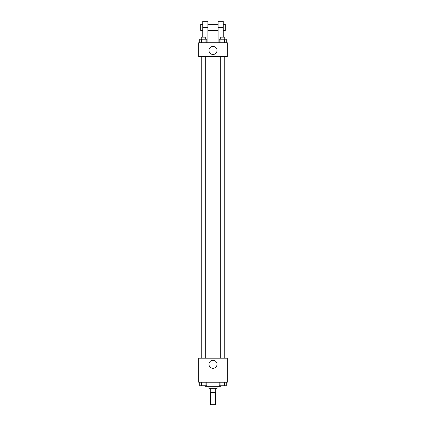 <?xml version="1.0" encoding="UTF-8"?>
<svg xmlns="http://www.w3.org/2000/svg" width="426" height="426" viewBox="0 0 426 426"><rect width="100%" height="100%" fill="white"/><g stroke="black" fill="none" stroke-linecap="round" stroke-linejoin="round"><path stroke-width="0.64" d="M210.444 392.431L210.444 404.7L215.556 404.7L215.556 392.431M215.29 388.342L215.29 392.431L209.933 392.431L209.933 388.342M215.29 392.431L216.067 392.431L216.067 388.342M217.09 386.297L217.09 388.342L208.91 388.342L208.91 386.297M210.71 388.342L210.71 392.431M205.332 385.786L205.332 386.297L220.668 386.297L220.668 385.786M227.314 382.207L198.686 382.207L198.686 358.181L227.314 358.181L227.314 382.207M217.02 364.315A4.02 4.02 0 0 1 210.987 367.798A4.02 4.02 0 0 1 210.987 360.833A4.02 4.02 0 0 1 217.02 364.315M220.689 358.181L220.689 56.573M205.311 56.573L205.311 358.181M227.314 56.573L198.686 56.573L198.686 42.77L227.314 42.77L227.314 56.573L198.686 56.573M226.275 382.207L226.275 385.786L219.193 385.786L219.193 382.207M224.502 382.207L224.502 385.786M220.961 382.207L220.961 385.786M224.779 385.786L220.689 385.802M206.807 382.207L206.807 385.786L199.725 385.786L199.725 382.207M205.039 382.207L205.039 385.786M201.498 382.207L201.498 385.786M205.311 385.786L201.221 385.802M226.275 42.77L226.275 39.192L219.193 39.192L219.193 42.77M224.502 39.192L224.502 42.77M220.961 39.192L220.961 42.77M220.689 39.192L220.689 37.147L224.779 37.147L224.779 39.192M206.807 42.77L206.807 39.192L199.725 39.192L199.725 42.77M205.039 39.192L205.039 42.77M201.498 39.192L201.498 42.77M201.221 39.192L201.221 37.147L205.311 37.147L205.311 39.192M208.98 50.438A4.02 4.02 0 0 1 215.013 46.956A4.02 4.02 0 0 1 215.013 53.921A4.02 4.02 0 0 1 208.98 50.438M218.112 42.77L218.112 27.434L223.224 27.434L223.224 21.3L218.112 21.3L218.112 27.434M218.112 24.367L207.888 24.367M202.776 37.147L202.776 27.434L207.888 27.434L207.888 42.77M207.888 27.434L207.888 21.3L202.776 21.3L202.776 27.434M223.224 37.147L223.224 27.434M223.224 30.502L225.269 30.502L225.269 24.367L223.224 24.367M202.776 24.367L200.731 24.367L200.731 30.502L202.776 30.502M224.779 358.181L224.779 56.573M201.221 56.573L201.221 358.181M218.112 30.502L207.888 30.502"/></g></svg>
